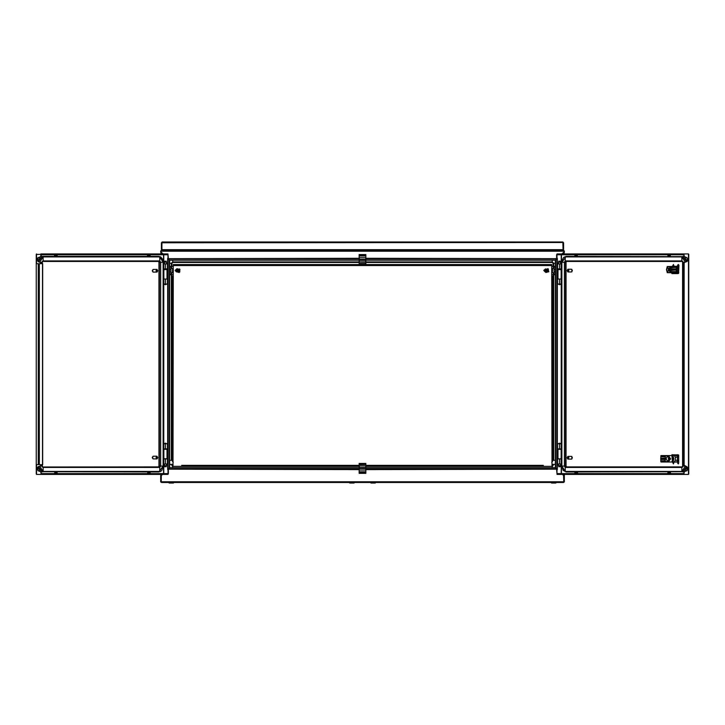 <?xml version="1.0" encoding="UTF-8"?>
<svg xmlns="http://www.w3.org/2000/svg" width="725" height="725" viewBox="0 0 725 725"><rect width="100%" height="100%" fill="white"/><g stroke="black" fill="none" stroke-linecap="round" stroke-linejoin="round"><path stroke-width="1.09" d="M162.137 242.522L162.137 242.014L562.863 242.014L563.089 249.917L562.591 249.663L562.473 250.424L162.527 250.424L162.418 249.663L161.911 249.917L161.883 242.766L162.454 242.014L161.911 243.083L161.883 249.663L161.385 249.663L161.385 242.766L161.883 242.766M563.715 252.391L564.295 252.273L564.295 250.922L563.787 250.922L564.295 253.949M564.295 474.413L564.295 475.618L562.528 474.413M162.554 474.413L161.213 475.618L161.213 481.98L160.714 481.98L160.714 475.591L162.472 474.413M561.875 253.949L563.787 252.273L563.787 251.176L161.213 251.176L160.714 253.949M557.317 268.921L561.123 268.921L561.123 263.873L557.317 263.873M557.317 284.055L561.123 284.055L561.123 279.007L557.317 279.007M558.205 284.055L559.555 284.726L560.942 284.109L558.178 284.109L560.914 284.055M558.549 263.873L558.549 262.196L560.57 262.196L560.57 263.873M558.549 262.196L558.803 261.181L560.316 261.181L560.57 262.196M557.317 448.847L561.123 448.847L561.123 443.809L557.317 443.809M557.317 463.982L561.123 463.982L561.123 458.943L557.317 458.943M558.205 443.809L559.555 443.129L560.942 443.745L558.178 443.745L560.914 443.809M560.57 465.668L560.316 466.673L558.803 466.673L558.549 465.668L560.57 465.668L560.57 463.982M561.395 473.905L561.612 458.771M561.612 269.591L561.395 254.457M561.105 269.591L561.123 279.007L561.648 279.007L561.648 269.591L558.005 269.591L558.005 279.007M575.442 256.043L574.916 254.457M577.327 255.572L577.544 254.457M577.009 254.457L576.801 256.242L575.269 256.242M577.037 255.572L575.242 255.572L575.278 254.457M668.405 256.043L667.87 254.457M668.405 256.242L669.755 256.242L670 255.572L668.205 255.572L668.232 254.457M669.755 256.242L670.099 254.457M676.081 267.235L669.574 267.915L670.009 267.235L676.081 267.235L675.881 266.573L667.517 266.709L667.489 267.208L667.435 266.564L666.502 269.591L667.308 266.51L675.999 266.401L677.34 269.084L677.313 268.187M675.727 267.407L671.033 267.57L670.906 269.084L669.809 268.585L670.136 269.084L675.854 268.921L676.307 270.099L677.34 270.099L677.34 269.084L676.307 269.147M676.307 270.035L671.033 270.262L670.906 271.775L669.809 271.277L670.136 271.775L676.198 271.712L676.307 270.099M676.271 269.927L669.574 270.597L670.009 269.927L676.307 269.818M577.589 472.8L576.91 472.12L577.544 473.905M576.91 472.12L575.523 472.12L575.242 472.8L577.037 472.8L577.009 473.905M574.916 473.905L574.871 472.8L575.17 473.905M575.269 472.12L575.133 472.8M561.105 449.355L561.105 458.771L561.648 458.771L561.648 449.355L558.005 449.355L558.005 458.771L560.57 458.943M561.105 458.771L560.552 458.771M668.232 473.905L668.486 472.12L669.891 472.12L670.507 473.905M667.87 473.905L668.486 472.12M669.891 472.12L670.553 472.8M668.205 472.8L670 472.8L669.972 473.905M661.572 460.955L660.801 461.127L660.856 461.789L667.48 461.653L667.526 461.154L667.68 461.798L670.48 458.771L667.68 455.744L665.967 458.771L667.48 461.154M665.278 460.955L665.169 459.288L661.073 459.278L665.278 459.278M665.278 458.263L665.169 456.596L661.073 456.587L665.278 456.587M661.572 458.263L660.747 458.544L661.001 455.581L668.532 455.572L670.48 458.771M167.692 279.007L163.886 279.007L163.886 284.055L167.692 284.055M167.692 263.873L163.886 263.873L163.886 268.921L167.692 268.921M166.795 284.055L165.445 284.726L164.058 284.109L166.823 284.109L164.086 284.055M164.439 262.196L164.684 261.181L166.197 261.181L166.451 262.196L164.439 262.196L164.439 263.873M167.692 458.943L163.886 458.943L163.886 463.982L167.692 463.982M167.692 443.809L163.886 443.809L163.886 448.847L167.692 448.847M166.795 443.809L165.445 443.129L164.058 443.745L166.823 443.745L164.086 443.809M166.451 463.982L166.451 465.668L164.439 465.668L164.439 463.982M166.451 465.668L166.197 466.673L164.684 466.673L164.439 465.668M163.605 254.457L163.388 269.591M163.388 458.771L163.605 473.905M36.25 263.701L39.313 263.701L39.313 464.662L36.25 464.662L36.25 254.375L167.901 254.457L168.064 258.327M163.895 458.771L166.995 458.771L166.995 449.355L163.361 449.355L163.361 458.771L163.895 458.771L163.895 449.355M148.199 472.12L147.963 472.8L149.758 472.8L149.477 472.12L148.099 472.12L147.864 473.905M149.83 473.905L149.867 472.8L150.084 473.905M149.867 472.8L149.731 472.12M54.719 472.8L55.118 472.12L56.777 472.12M55.037 473.905L55.009 472.8L56.804 472.8L56.514 472.12M56.876 473.905L56.912 472.8L57.13 473.905M56.514 256.242L56.804 255.572L55.009 255.572L55.245 256.242L56.622 256.242L56.876 254.457M57.13 254.457L56.912 255.572M54.91 254.457L54.873 255.572L54.502 254.457M54.873 255.572L55.118 256.242L54.457 255.572M150.138 255.572L149.558 256.242L150.084 254.457M149.722 254.457L149.758 255.572L147.963 255.572L148.199 256.242L149.558 256.043M147.864 254.457L148.199 256.242M147.837 255.572L147.456 254.457M148.09 256.242L147.411 255.572M163.895 269.591L163.886 279.007L163.361 279.007L163.361 269.591L166.995 269.591L166.995 279.007M365.862 255.028L359.138 255.028L359.138 254.529L365.862 254.529L365.862 263.266L359.138 263.266L365.862 263.202M365.862 261.933L359.138 261.933L359.138 258.68L168.282 258.68L359.138 258.245L359.138 259.903L169.433 259.903L168.282 258.68M359.138 258.245L359.138 257.765L365.862 257.765M365.862 256.034L359.138 256.034L359.138 255.562L365.862 255.562M359.138 472.827L365.862 472.827L365.862 473.334L359.138 473.334L359.138 464.589L365.862 464.589L359.138 464.653M359.138 465.93L365.862 465.93L365.862 469.184L556.728 469.184L365.862 469.619L365.862 467.951L555.567 467.951L556.728 469.184M365.862 469.619L365.862 470.09L359.138 470.09M359.138 471.83L365.862 471.83L365.862 472.292L359.138 472.292M172.314 460.112L172.314 276.316L173.32 276.316L173.32 264.543L551.68 264.543L551.68 276.316L552.686 276.316L552.686 460.112M555.377 271.866L554.036 271.866L554.036 269.337L555.377 269.337M555.377 267.072L551.68 266.401M551.68 274.802L555.377 274.132M552.35 271.576L552.35 269.627M554.036 274.132L554.036 270.597M551.517 482.478L551.517 482.986L555.885 482.986L555.885 482.478M172.65 271.087L172.65 271.576M169.623 269.337L170.964 269.337L170.964 271.866L170.964 267.072L169.623 267.072L169.623 266.401L170.964 266.401L170.964 267.072M169.623 274.132L173.32 274.802M173.32 266.401L170.964 266.401M169.623 274.802L170.964 274.802L169.623 274.802L169.623 458.1M170.964 274.132L170.964 271.866L169.623 271.866M169.115 482.986L169.115 482.478L169.115 482.986L173.493 482.986L173.493 482.478L173.493 482.986M349.722 482.986L349.722 482.478L349.722 482.986L354.09 482.986L354.09 482.478M370.91 482.478L370.91 482.986L375.278 482.986L375.278 482.478L375.278 482.986M684.273 256.623L566.098 256.387L563.733 257.357L562.065 260.347L561.839 262.278L565.563 262.278L565.563 466.084L566.098 466.927L682.606 466.882L682.606 261.417M566.098 256.387L561.839 262.278L561.839 466.084L566.044 466.084L566.588 466.927M684.772 262.278L682.796 262.278L681.899 260.873L682.732 261.435M684.772 466.084L682.796 466.084L682.796 262.278M676.198 271.712L670.009 271.947L669.574 270.597M676.307 269.365L670.009 269.256L669.574 267.915M671.033 270.262L669.574 271.277M671.033 267.57L669.574 268.585M677.358 269.084L677.313 270.996L675.999 272.79L667.317 272.673L675.999 272.79M660.801 456.415L664.988 456.415L665.423 457.085L664.988 458.436L661.408 458.436L661.408 459.106L664.988 459.106L664.988 461.127L661.408 461.127L661.001 461.961L671.749 461.97L673.806 458.771L671.749 455.572L672.492 455.78L673.86 458.771L673.353 460.864L671.749 461.97M169.623 263.284L171.888 263.284L171.888 266.401M169.623 464.571L171.888 464.571L172.314 465.305M172.731 467.679L172.731 466.338M172.731 260.175L172.731 262.441L171.888 263.284M552.269 260.175L552.269 262.441L365.862 262.441M555.377 263.284L553.112 263.284L552.269 262.441M555.377 464.571L553.112 464.317M552.269 467.679L552.269 466.338M158.422 471.975L160.696 471.44L161.865 470.353L163.161 466.084L159.446 466.084L159.446 262.278L158.422 261.435L158.956 262.278L158.956 466.084L158.422 466.927L158.956 466.084M40.736 471.739L158.902 471.975L163.161 466.084L163.161 262.278L158.956 262.278M40.228 466.084L42.213 466.084L43.11 467.489L42.267 466.927M40.228 262.278L42.213 262.278L42.204 263.42M554.036 268.413L552.622 268.413L552.35 272.518M170.964 272.79L172.378 272.79L172.65 268.685M561.839 262.278L561.839 466.084L563.144 470.362L566.098 471.975L565.264 471.413L565.264 467.489L566.098 466.927M163.161 466.084L163.161 262.278L162.418 258.907L160.687 256.913L158.902 256.387L159.736 256.949L159.736 260.873L158.902 261.435L42.422 261.435M42.213 464.942L42.467 466.982L158.902 466.927L159.736 467.489L160.642 466.084L160.642 262.278L159.736 260.873L43.11 260.873L42.267 261.435M42.394 261.417L42.213 263.42M667.489 272.537L666.502 269.591L667.308 272.673M575.133 255.572L575.17 254.457M577.136 254.457L577.173 255.572M668.097 255.572L668.133 254.457M670 255.572L669.972 254.457M577.173 472.8L577.136 473.905M575.242 472.8L575.278 473.905M670.127 472.8L670.099 473.905M668.133 473.905L668.097 472.8M149.722 473.905L149.758 472.8M147.963 472.8L147.991 473.905M54.91 473.905L54.873 472.8M56.767 473.905L56.804 472.8M55.037 254.457L55.009 255.572M56.804 255.572L56.767 254.457M149.83 254.457L149.867 255.572M147.991 254.457L147.963 255.572M544.992 269.51L547.982 268.712L548.78 271.694L545.798 272.491L544.992 269.51M176.22 271.694L177.018 268.712L180.008 269.51L179.211 272.491L176.22 271.694M548.544 271.558L547.846 268.939L545.227 269.646L545.934 272.265L548.544 271.558M179.773 269.646L177.154 268.939L176.456 271.558L179.075 272.265L179.773 269.646M562.863 242.014L563.624 242.766M563.624 243.083L563.624 249.663L562.863 250.424L558.576 250.424L558.576 250.922M563.117 243.083L563.117 249.663L563.624 249.663M562.537 242.522L162.427 242.766M161.385 242.766L162.137 242.014M161.385 243.083L161.883 243.083M162.137 249.917L162.137 250.424L161.385 249.663M161.213 251.176L161.476 250.424L166.424 250.424L162.137 250.424M562.863 249.917L562.863 250.424M563.533 250.424L564.249 250.922M563.715 475.473L563.787 481.98L564.295 481.98L564.295 475.618L563.787 475.618L564.295 475.591M564.231 252.327L561.993 253.949M564.249 481.98L563.533 482.478L161.476 482.478L161.213 481.726L563.787 481.726L563.533 474.413M555.377 467.951L555.377 260.175L555.377 266.401L554.036 266.401M554.036 274.802L555.377 274.802L555.377 458.1M555.377 465.495L555.377 467.679L365.862 467.679M556.728 469.392L557.317 469.537L557.317 258.327L556.728 258.472M556.873 469.537L556.873 258.327M563.787 475.591L562.446 474.413M161.285 475.473L161.213 481.726M169.623 465.495L169.623 467.679L359.138 467.679M168.282 469.184L359.138 469.184L359.138 467.951L169.433 467.951L168.282 469.184L359.138 469.619M563.787 481.726L563.524 482.478M547.728 482.478L547.23 482.478M177.77 482.478L161.467 482.478L160.751 481.98M161.285 252.391L163.125 253.949M555.377 260.175L365.862 260.175M359.138 260.175L169.623 260.175L359.138 260.175L169.623 260.175L169.623 266.401M556.728 258.68L365.862 258.68L365.862 259.903L555.567 259.903L556.728 258.68L365.862 258.245M563.787 251.176L563.524 250.424L558.576 250.424M161.467 250.424L160.751 250.922M160.714 474.413L161.213 475.618L160.714 475.591M163.007 253.949L160.714 252.237L160.714 250.922L161.213 250.922L160.769 252.327M161.213 475.591L161.467 474.413M169.623 467.951L169.623 260.175M168.282 469.392L167.692 469.537L167.692 258.327L168.282 258.472M168.127 469.537L168.127 258.327M560.57 269.591L560.57 268.921M558.549 269.591L558.549 268.921M560.57 448.847L560.57 449.355M558.549 448.847L558.549 449.355M558.549 463.982L558.549 465.668M677.422 266.492L674.912 266.229M674.912 462.133L677.422 461.87M688.569 254.711L688.478 253.949L683.838 253.949L684.327 256.732L686.702 257.62L687.445 258.916L686.702 261.553L684.327 262.441L683.838 263.284L683.838 465.088L684.327 465.921L686.702 466.809L687.445 468.105L686.702 470.743L684.327 471.64L683.838 474.413L557.108 474.413L556.619 469.619M556.619 258.245L556.619 254.711L557.108 253.949L559.301 253.949L559.301 254.457L559.301 253.949M561.259 458.771L561.259 473.652L556.945 473.652L556.945 469.537M556.945 258.327L556.945 254.711L561.259 254.711L561.259 269.591M559.301 254.457L556.945 254.711M556.945 473.652L559.301 473.905L559.301 474.413M683.793 474.413L683.793 473.905L559.301 473.905M559.319 474.413L559.319 473.905M684.327 471.64L687.028 470.743L687.771 468.105L687.028 466.809L683.838 465.088M683.838 472.473L684.654 471.64M684.164 472.473L683.838 474.413M683.838 255.889L684.164 253.949M684.327 256.732L684.164 255.889M684.327 262.441L687.028 261.553L687.771 260.257L687.028 257.62L684.654 256.732M683.838 263.284L684.654 262.441M684.164 263.284L684.164 465.088M688.569 473.652L688.478 474.413L684.164 474.413M683.838 254.457L683.793 253.949L559.319 253.949M683.793 254.457L559.319 254.457M566.588 261.435L566.044 262.278L566.044 466.084M682.578 261.435L566.098 261.435L565.563 262.278L566.044 262.278M686.956 261.408L684.708 256.868M684.273 471.739L566.098 471.975M684.708 471.495L686.956 466.954M575.523 256.242L575.242 255.572M668.486 256.242L668.205 255.572M671.278 272.79L673.77 272.79M673.77 266.401L673.126 266.401M671.876 272.917L672.483 272.79M672.129 272.917L674.368 272.79M674.159 272.953L677.467 272.537M677.213 271.132L677.576 271.83M674.368 266.401L676.824 266.646M677.213 268.051L677.54 271.132M677.349 267.353L677.54 268.051M677.413 266.583L676.371 266.229M674.159 266.229L672.012 266.356M671.921 266.401L672.519 266.265M667.154 266.746L675.999 266.401M667.517 271.984L669.03 269.591L667.517 267.208L666.737 269.591L667.489 271.984M676.144 267.344L676.307 269.084M676.081 271.947L675.945 272.781M677.358 270.099L677.313 270.996M667.517 272.473L673.752 272.645M676.271 269.256L675.727 269.084M673.761 267.407L673.752 266.537M668.822 268.386L668.822 270.797M668.921 268.694L668.921 270.498M668.713 270.96L668.269 269.591L668.749 268.205L668.269 269.591L668.749 270.987M676.688 272.682L678.763 272.682L678.682 271.966L677.34 272.518M677.54 268.277L678.373 268.277L678.682 271.966M677.485 271.313L677.603 271.966M677.839 273.57L671.848 273.57L678.555 273.407L678.935 265.287L678.364 264.444L677.612 265.278L677.34 267.498M678.691 265.278L678.373 268.277M673.625 266.229L673.462 264.444L672.546 266.229M673.86 266.229L673.779 265.278M677.848 273.225L678.763 272.682M671.857 273.225L672.691 272.953M576.801 472.12L577.037 472.8M669.755 472.12L670 472.8M677.34 455.844L677.485 457.049M677.34 460.864L677.612 463.094L678.364 463.918L678.691 463.094L678.682 456.397L677.603 456.397M678.682 456.397L678.763 455.681L676.688 455.681M678.373 460.085L677.54 460.085M672.546 462.133L673.462 463.918L673.625 462.133M678.691 463.094L678.555 454.956L671.848 454.802L672.691 455.409M673.779 463.094L673.86 462.133M677.839 454.802L671.857 455.137M677.848 455.137L678.763 455.681M672.519 462.097L673.126 461.961L672.483 461.961L671.876 455.445L673.162 455.445L673.162 462.097L671.903 461.961M671.876 455.445L671.278 455.572M672.012 462.006L674.159 462.133L675.328 460.312L675.328 457.23L674.159 455.409L672.129 455.445M675.328 457.23L677.54 457.23L677.349 461.009M677.576 456.532L677.54 457.23M674.159 455.409L676.824 455.826M674.159 462.133L677.413 461.78M676.824 461.716L676.371 462.133M675.328 460.312L677.54 460.312M670.67 458.771L668.405 461.861L661.553 461.825M667.498 456.388L667.526 455.826M667.526 456.388L669.8 458.771L667.526 461.154M661.662 461.816L661.68 460.955L665.369 460.765M660.801 461.127L660.747 458.544M661.68 459.278L661.68 458.263L665.369 458.082M660.747 458.327L665.314 458.1M667.68 455.744L668.405 455.681M667.48 455.889L661.553 455.717L667.834 455.726M661.2 458.1L660.756 458.436M669.782 459.079L669.402 460.112M669.402 459.115L668.921 458.59L669.782 458.463M669.148 460.203L668.269 458.771L669.148 457.122L669.148 460.203L669.402 458.436M669.121 457.067L668.269 458.771L669.121 460.475M669.574 458.825L668.921 458.59M571.871 269.337L571.871 271.857M567.095 270.597L567.82 271.929L567.82 269.274L567.095 270.597M568.219 271.947L571.572 271.947L572.433 270.597L571.572 269.256L567.82 269.274M567.82 271.929L568.826 270.597L568.219 269.256M568.101 271.929L568.101 269.274L568.083 271.929M567.095 457.765L567.82 459.088L567.82 456.433L567.095 457.765M568.219 459.106L571.572 459.106L572.433 457.765L571.572 456.415L567.82 456.433M567.82 459.088L568.826 457.765L568.219 456.415M568.101 459.088L568.101 456.433L568.083 459.088M571.871 456.505L571.88 459.016M171.888 274.802L171.888 460.284M359.138 262.441L172.731 262.441M553.112 460.284L553.112 274.802M553.112 266.401L553.112 263.284M552.686 465.305L553.112 464.571M164.439 269.591L164.439 268.921M166.451 269.591L166.451 268.921M166.451 263.873L166.451 262.196M164.439 448.847L164.439 449.355M166.451 448.847L166.451 449.355M41.207 253.949L167.901 253.949L168.381 258.245M168.381 469.619L168.381 473.652L167.901 474.413L165.708 474.413L165.708 473.905L165.708 474.413M168.064 469.537L168.064 473.652L163.75 473.652L163.75 458.771M165.708 473.905L168.064 473.652M165.708 253.949L165.708 254.457M165.681 253.949L165.681 254.457M39.313 464.662L42.657 464.734L42.657 263.637L37.981 261.553L37.229 258.916L37.981 257.62L40.672 256.732L38.298 257.62L37.555 260.257L38.298 261.553L41.162 262.631M42.657 263.637L39.313 263.701M36.431 473.652L36.522 474.413L41.162 474.413L41.162 472.473L40.672 471.64L38.298 470.743L37.555 468.105L38.298 466.809L42.657 464.734M40.346 256.732L40.836 255.889L40.672 256.732M41.162 255.889L41.162 253.949M40.836 255.889L40.836 253.949M41.162 472.473L40.836 474.413M40.672 471.64L40.836 472.473M40.836 465.731L37.981 466.809L37.229 468.105L37.981 470.743L40.346 471.64M41.162 465.731L42.385 464.816M42.059 263.701L40.836 262.631M41.162 473.905L41.207 474.413L165.681 474.413M41.207 473.905L165.681 473.905M158.422 256.387L42.267 256.387L43.11 256.949L43.11 260.873L42.204 262.278M38.044 466.954L40.292 471.495M40.736 256.623L42.267 256.387L38.507 261.634M40.292 256.868L38.044 261.408M55.009 472.8L55.245 472.12M56.912 472.8L56.622 472.12M149.758 255.572L149.477 256.242M153.02 458.853L152.259 457.593L153.02 456.333M156.065 457.593L156.79 458.925L156.79 456.27L156.065 457.593M156.672 456.252L153.328 456.252L152.458 457.593L153.328 458.943L157.071 458.925L157.796 457.593L156.79 456.27M157.071 458.925L157.071 456.27M156.817 458.925L156.817 456.27M156.065 270.769L156.79 272.093L156.79 269.446L156.065 270.769M156.672 269.428L153.328 269.428L152.458 270.769L153.328 272.111L157.071 272.093L157.796 270.769L156.79 269.446M157.071 272.093L157.071 269.446M156.817 272.093L156.817 269.446M153.02 272.029L152.259 270.769L153.02 269.51M359.138 263.266L365.862 263.266L365.862 264.444L359.138 264.444L359.138 263.266M359.138 255.028L359.138 255.562M359.138 256.034L359.138 257.765M359.138 258.127L359.645 259.333L359.138 261.535M365.862 261.535L365.364 260.338L365.862 258.127M359.138 261.933L359.138 263.202M365.862 464.589L359.138 464.589L359.138 463.411L365.862 463.411L365.862 464.589M365.862 472.827L365.862 472.292M365.862 471.83L365.862 470.09M365.862 469.728L365.364 468.531L365.862 466.32M359.138 466.32L359.645 467.525L359.138 469.728M365.862 465.93L365.862 464.653M545.49 268.921L543.777 270.434L545.164 271.938M176.719 268.921L175.169 270.434L176.365 271.911M548.635 271.911L548.281 268.921M179.845 271.938L179.51 268.921M173.32 276.316L172.985 466.338L359.138 466.338M359.138 465.332L181.73 465.332L181.73 466.338M552.686 464.317L552.686 466.338L543.27 466.338L543.27 465.332L365.862 465.332M552.015 466.338L551.68 276.316M552.686 461.136L551.68 462.305M173.32 462.305L172.314 461.136M172.985 466.338L172.314 466.338L172.314 464.317M365.862 466.338L543.27 466.338M554.036 267.072L554.036 271.866M546.886 271.44L547.62 271.023L546.886 269.763L546.161 270.18L546.886 271.44M547.375 269.763L547.855 270.597L547.375 271.44L546.405 271.44L545.916 270.597L546.405 269.763L547.375 269.763M170.964 269.337L170.964 271.866M178.839 271.023L178.839 270.18L177.389 270.18L177.389 271.023L178.839 271.023M177.625 269.763L178.604 269.763L179.084 270.597L178.604 271.44L177.625 271.44L177.145 270.597L177.625 269.763M162.418 249.663L562.591 249.663M166.424 250.424L166.424 250.922M563.533 252.508L563.533 253.949M555.649 468.042L555.649 259.822M161.467 252.508L161.467 253.949M169.351 468.042L169.351 259.822M559.546 268.921L559.546 263.873M559.546 284.055L559.546 279.007M557.489 284.055L557.489 279.007M557.489 268.921L557.489 263.873M559.546 448.847L559.546 443.809M559.546 463.982L559.546 458.943M557.489 463.982L557.489 458.943M557.489 448.847L557.489 443.809M683.838 473.652L670.516 473.652M667.861 473.652L577.553 473.652M574.907 473.652L561.612 473.652M561.612 254.711L574.907 254.711M577.553 254.711L667.861 254.711M670.516 254.711L683.838 254.711M561.612 449.355L561.612 279.007M561.259 279.007L561.259 449.355M688.478 253.949L688.478 474.413M686.493 261.634L682.732 256.387L681.899 256.949L565.264 256.949L565.264 260.873L564.367 262.278L564.367 466.084L565.264 467.489L681.899 467.489L682.732 466.927M561.839 466.084L565.264 471.413L681.899 471.413L681.899 467.489L682.796 466.084M685.315 262.078L681.899 256.949L681.899 260.873L565.264 260.873L566.098 261.435M686.493 466.737L682.732 471.975L681.899 471.413L685.315 466.293M670.824 267.915L670.824 268.585M671.033 268.921L675.854 268.921M673.761 271.775L673.697 272.482L675.881 272.609M673.561 272.636L673.579 271.775M673.579 270.099L673.579 269.084M673.579 267.407L673.561 266.546M673.761 269.084L673.761 270.099M670.824 270.597L670.824 271.277M671.033 271.612L675.854 271.612M677.358 267.271L678.437 267.271M672.519 273.08L678.509 273.08M678.437 461.091L677.358 461.091M678.509 455.291L672.519 455.291M661.2 460.792L665.314 460.792M665.314 459.442L661.2 459.442M673.489 457.076L673.489 460.466M661.572 456.587L660.856 455.753M661.662 455.726L661.68 456.587M660.756 459.106L661.572 459.278M665.369 459.469L664.988 459.106M665.369 456.777L664.988 456.415M665.314 456.75L661.2 456.75M661.001 455.581L661.553 455.717M359.138 261.888L172.731 261.888L171.336 263.284L171.336 266.401M171.336 274.802L171.336 460.284M171.336 464.317L172.314 465.912M553.673 266.401L553.673 263.284L552.269 261.888L365.862 261.888M552.686 465.912L553.673 464.317M553.673 460.284L553.673 274.802M165.454 279.007L165.454 284.055M165.454 263.873L165.454 268.921M167.511 263.873L167.511 268.921M167.511 279.007L167.511 284.055M165.454 458.943L165.454 463.982M165.454 443.809L165.454 448.847M167.511 443.809L167.511 448.847M167.511 458.943L167.511 463.982M41.162 254.711L54.484 254.711M57.139 254.711L147.447 254.711M150.102 254.711L163.388 254.711M163.388 473.652L150.102 473.652M147.447 473.652L57.139 473.652M54.484 473.652L41.162 473.652M163.388 279.007L163.388 449.355M163.75 449.355L163.75 279.007M163.75 269.591L163.75 254.711L168.064 254.711M38.244 263.701L38.244 464.662M42.476 263.701L42.476 464.662M36.522 474.413L36.522 464.662M36.522 263.701L36.522 253.949M163.161 262.278L159.736 256.949L43.11 256.949L39.685 262.078M159.736 471.413L159.736 467.489L43.11 467.489L43.11 471.413L159.736 471.413M38.507 466.737L42.267 471.975L43.11 471.413L39.685 466.293M42.204 464.942L42.204 466.084M365.364 259.333L359.645 259.333M359.645 260.338L365.364 260.338M359.645 468.531L365.364 468.531M365.364 467.525L359.645 467.525M551.68 265.558L173.32 265.558M553.365 266.401L553.365 268.413M553.365 272.79L553.365 274.802M171.644 274.802L171.644 272.79M171.644 268.413L171.644 266.401M161.385 244.624L161.385 247.814L161.385 244.624M563.624 244.624L563.624 247.814L563.624 244.624M688.75 254.375L688.75 473.987M574.635 253.949L577.825 253.949M575.242 256.242L574.871 255.572M670.788 253.949L667.589 253.949M668.196 256.242L667.825 255.572M670.507 254.457L670.181 256.242M677.377 268.359L677.377 270.824M574.635 474.413L577.825 474.413M575.242 472.12L574.871 472.8M670.788 474.413L667.589 474.413M668.196 472.12L667.825 472.8M668.532 455.572L671.749 455.572M36.25 473.987L36.25 464.662M147.175 474.413L150.374 474.413M147.456 473.905L147.782 472.12M149.767 472.12L150.138 472.8M57.411 474.413L54.221 474.413M54.502 473.905L54.819 472.12M56.804 472.12L57.175 472.8M57.411 253.949L54.221 253.949M56.804 256.242L57.175 255.572M147.175 253.949L150.374 253.949M552.686 460.284L555.377 460.284M552.015 464.317L555.377 464.317M554.036 272.79L552.622 272.79M170.964 268.413L172.378 268.413M172.314 460.284L169.623 460.284M172.985 464.317L169.623 464.317"/></g></svg>
